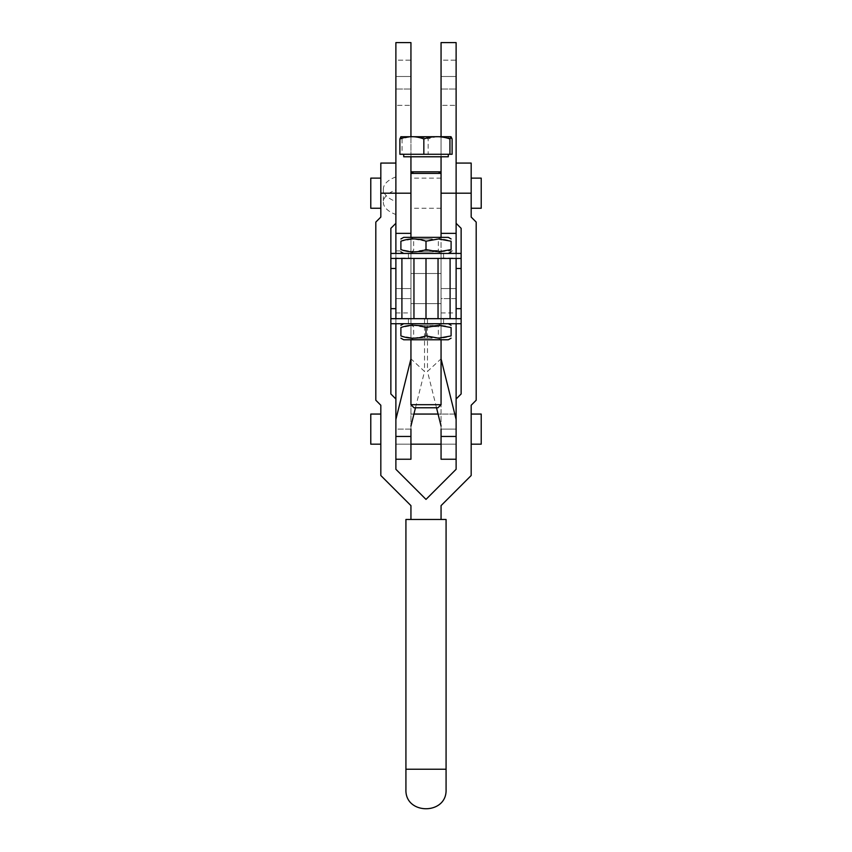 <?xml version="1.0" encoding="UTF-8"?>
<svg xmlns="http://www.w3.org/2000/svg" width="852" height="852" viewBox="0 0 852 852"><rect width="100%" height="100%" fill="white"/><g stroke="black" fill="none" stroke-linecap="round" stroke-linejoin="round"><path stroke-width="0.64" stroke-dasharray="4.26 3.19" d="M410.941 258.081L410.941 318.68L410.941 258.081L395.882 258.081L395.882 250.914L395.882 318.68L395.882 258.081M395.882 105.35L395.882 76.488L395.882 105.35L410.941 105.35L395.882 105.35M410.941 89.034L410.941 60.172L395.882 60.172L395.882 89.034L395.882 60.172L410.941 60.172L410.941 89.034L410.941 76.488L410.941 89.034L395.882 89.034L410.941 89.034M395.882 163.073L395.882 223.309L395.882 193.191L380.823 193.191L380.823 217.068L375.807 222.095L375.807 400.216L380.823 405.243L380.823 475.512L410.941 505.63L410.941 519.475L446.075 519.475L446.075 769.239L405.925 769.239L405.925 519.475L441.059 519.475L441.059 505.63L471.177 475.512L471.177 405.243L476.193 400.216L476.193 222.095L471.177 217.068L471.177 178.132L471.177 193.191L456.118 193.191L456.118 208.25L456.118 178.132L456.118 223.309L461.134 228.325L461.134 393.975L456.118 399.002L456.118 469.282L426 499.4L395.882 469.282L395.882 399.002L395.882 459.239L395.882 414.061L395.882 444.18L395.882 429.12L410.941 429.12L410.941 318.68L395.882 318.68L395.882 288.562C395.882 307.913 395.882 307.913 395.882 288.562C395.882 269.221 395.882 269.221 395.882 288.562L395.882 253.427M410.941 459.239L410.941 258.444L410.941 288.562L410.941 258.444L395.882 258.444L395.882 288.562L395.882 42.6L410.941 42.6L410.941 303.621L410.941 173.403L441.059 173.403L441.059 298.605L456.118 298.605L456.118 253.427M441.059 459.239L441.059 258.444L441.059 318.68L456.118 318.68L456.118 42.6L441.059 42.6L441.059 318.68L441.059 250.914L441.059 298.605L456.118 298.605L456.118 288.562L456.118 318.68L456.118 250.914L456.118 288.562C456.118 307.913 456.118 307.913 456.118 288.562C456.118 269.221 456.118 269.221 456.118 288.562L456.118 399.002M441.059 105.35L441.059 76.488L441.059 105.35L456.118 105.35L441.059 105.35M456.118 89.034L456.118 60.172L441.059 60.172L441.059 89.034L441.059 60.172L456.118 60.172L456.118 89.034L456.118 76.488L456.118 89.034L441.059 89.034L456.118 89.034M410.941 136.703L410.941 171.838L441.059 171.838L441.059 136.703M395.882 214.502L395.882 176.939L395.882 214.502A30.118 15.112 0 0 1 383.336 202.233A30.118 15.112 0 0 1 395.882 189.964M395.882 298.605L410.941 298.605L395.882 298.605M395.882 176.939A30.118 15.112 180 0 0 383.336 189.208A30.118 15.112 180 0 0 395.882 201.477M410.941 288.466L410.941 303.621L410.941 288.466M441.059 288.668L441.059 273.503L441.059 288.668M436.512 407.767L427.48 371.44L441.059 358.841L441.059 318.68L438.045 318.68L456.118 318.68L427.48 318.68L441.059 318.68L441.059 258.444L461.134 258.444L413.955 258.444L456.118 258.444L456.118 268.486L461.134 268.486L461.134 253.427L461.134 258.444L440.282 258.444L441.059 258.444L441.059 426.096L441.059 414.061L456.118 414.061L456.118 444.18L456.118 414.061L438.066 414.061M441.059 429.12L441.059 436.448L441.059 429.12L456.118 429.12L441.059 429.12L441.059 444.18L441.059 414.061M427.48 318.68L427.48 371.44M456.118 268.486L456.118 318.68L395.882 318.68L395.882 308.648L390.866 308.648L390.866 318.68L411.718 318.68L410.941 318.68L410.941 258.444L411.718 258.444L410.941 258.444L410.941 318.68L395.882 318.68L456.118 318.68L456.118 308.648L456.118 318.68L461.134 318.68L456.118 318.68L456.118 323.707M456.118 288.562L441.059 288.562L441.059 303.621L441.059 273.503L441.059 288.562L441.059 273.503L441.059 288.562L456.118 288.562M410.941 429.12L395.882 429.12L395.882 288.562L410.941 288.562L395.882 288.562L410.941 288.562L410.941 273.503L410.941 288.562L410.941 273.503L410.941 288.562L395.882 288.562L395.882 258.444L426 258.444L390.866 258.444L395.882 258.444L390.866 258.444L390.866 253.427L390.866 268.486L395.882 268.486L395.882 258.444L395.882 268.486M415.488 407.767L424.52 371.44L410.941 358.841L410.941 258.444L395.882 258.444L395.882 323.707M424.52 318.68L424.52 371.44M370.78 208.25L370.78 178.132M481.22 178.132L481.22 208.25M370.78 444.18L370.78 414.061M380.823 429.12L380.823 444.18L380.823 429.12M471.177 416.17L471.177 444.18L471.177 416.17M481.22 414.061L481.22 444.18M461.134 323.707L461.134 308.648L461.134 323.707L390.866 323.707M441.059 519.475L410.941 519.475M456.118 223.309L456.118 163.073M471.177 163.073L471.177 193.191M456.118 193.191L456.118 178.132L456.118 193.191M446.075 789.325L446.075 769.239M405.925 789.325L405.925 769.239M395.882 399.002L390.866 393.975L390.866 228.325L395.882 223.309M380.823 193.191L380.823 163.073M411.718 258.444L413.955 258.444L411.718 258.444M395.882 308.648L395.882 318.68L390.866 318.68L443.572 318.68L426 318.68L426 258.444L408.427 258.444L426 258.444M441.059 318.68L441.059 258.444L441.059 318.68M410.941 258.444L441.059 258.444M410.941 404.689L441.059 404.689M414.019 407.767L437.981 407.767M448.227 154.265L403.71 154.265L448.227 154.265M403.71 156.779L448.29 156.779M441.017 156.779L410.941 156.779L441.017 156.779M438.311 171.838L413.657 171.838L438.311 171.838M452.114 154.265L428.162 154.265L428.162 138.951C436.149 135.926 444.126 135.926 452.114 138.951M428.162 154.265L402.059 154.265L402.059 138.951C410.76 135.926 419.461 135.926 428.162 138.951M402.059 154.265L399.886 154.265M400.834 136.746L402.059 138.951M400.898 136.703L451.102 136.703M413.444 338.169L426 335.933C434.371 338.947 442.742 338.947 451.102 335.933L451.102 327.541C442.742 324.527 434.371 324.527 426 327.541L413.444 325.304L400.898 327.541L400.898 335.933L413.444 338.169M403.667 339.767L448.333 339.767M448.333 323.707L403.667 323.707M432.166 338.201L413.657 338.201L432.166 338.201M419.834 326.625L438.343 326.625L419.834 326.625M418.47 323.707L441.059 323.707L418.47 323.707M432.166 325.272L413.657 325.272L432.166 325.272M433.53 339.767L410.941 339.767L433.53 339.767M433.338 325.272L411.324 325.272L433.338 325.272M426 323.707L408.427 323.707L426 323.707M426 327.541L426 335.933M426 318.68L461.134 318.68M390.866 308.648L390.866 318.68M456.118 308.648L461.134 308.648M390.866 253.427L461.134 253.427M426 241.201L413.444 238.965L400.898 241.201L400.898 249.593L413.444 251.83L426 249.593C434.371 252.607 442.742 252.607 451.102 249.593L451.102 241.201C442.742 238.187 434.371 238.187 426 241.201L426 249.593M448.333 237.367L403.667 237.367M403.667 253.427L448.333 253.427M432.166 238.933L413.657 238.933L432.166 238.933M419.834 250.509L438.343 250.509L419.834 250.509M418.47 253.427L441.059 253.427L418.47 253.427M432.166 251.862L413.657 251.862L432.166 251.862M433.53 237.367L410.941 237.367L433.53 237.367M433.338 251.862L411.324 251.862L433.338 251.862M390.866 258.444L390.866 268.486M461.134 258.444L461.134 268.486M395.882 76.488L410.941 76.488L395.882 76.488M441.059 258.081L456.118 258.081M441.059 76.488L456.118 76.488L441.059 76.488M441.059 312.95L456.118 312.95M395.882 312.95L410.941 312.95M438.045 318.68L438.045 258.444L438.045 318.68M450.09 318.68L450.09 258.444M413.955 318.68L413.955 258.444L413.955 318.68M401.91 318.68L401.91 258.444M395.882 250.914L410.941 250.914M441.059 208.25L410.941 208.25M410.941 303.621L441.059 303.621L410.941 303.621M441.059 250.914L456.118 250.914M441.059 178.132L410.941 178.132M410.941 273.503L441.059 273.503L410.941 273.503M383.336 189.208L383.336 202.233M410.941 414.061L413.934 414.061M441.059 444.18L456.118 444.18L441.059 444.18M395.882 444.18L410.941 444.18L395.882 444.18M411.324 251.862L413.657 250.509L413.657 238.933L410.941 237.367L410.941 339.767L413.657 338.201L413.657 326.625L411.324 325.272M440.676 251.862L438.343 250.509L438.343 238.933L441.059 237.367L441.059 339.767L438.343 338.201L438.343 326.625L440.676 325.272M443.572 323.707L443.572 318.68M438.343 325.272L441.059 323.707M413.657 325.272L410.941 323.707M408.427 323.707L408.427 318.68M443.572 253.427L443.572 258.444M413.657 251.862L410.941 253.427M438.343 251.862L441.059 253.427M408.427 253.427L408.427 258.444"/><path stroke-width="1.28" d="M438.343 171.838L441.059 173.403L441.059 171.838L410.941 171.838L410.941 237.367M441.059 136.703L441.059 42.6L456.118 42.6L456.118 193.191L471.177 193.191L471.177 217.068L476.193 222.095L476.193 400.216L471.177 405.243L471.177 475.512L441.059 505.63L441.059 519.475M441.059 193.191L456.118 193.191L456.118 253.427M441.059 233.352L456.118 233.352M395.882 253.427L395.882 42.6L410.941 42.6L410.941 136.703M410.941 519.475L410.941 505.63L380.823 475.512L380.823 405.243L375.807 400.216L375.807 222.095L380.823 217.068L380.823 193.191L410.941 193.191M395.882 233.352L410.941 233.352M410.941 358.841L395.882 419.472L395.882 436.448L410.941 436.448L410.941 459.239L395.882 459.239M410.941 436.448L410.941 429.12M441.059 358.841L456.118 419.472L456.118 436.448L441.059 436.448L441.059 459.239L456.118 459.239M441.059 436.448L441.059 429.12M441.059 426.096L436.512 407.767M456.118 323.707L456.118 419.472M410.941 426.096L415.488 407.767M395.882 323.707L395.882 419.472M380.823 178.132L370.78 178.132L370.78 208.25L380.823 208.25M471.177 208.25L481.22 208.25L481.22 178.132L471.177 178.132M446.075 769.239L446.075 519.475L405.925 519.475L405.925 789.325C404.689 815.226 447.311 815.226 446.075 789.325L446.075 769.239L405.925 769.239M380.823 414.061L370.78 414.061L370.78 444.18L380.823 444.18M471.177 444.18L481.22 444.18L481.22 414.061L471.177 414.061M395.882 436.448L395.882 469.282L426 499.4L456.118 469.282L456.118 436.448M456.118 399.002L461.134 393.975L461.134 318.68L438.045 318.68L438.045 258.444L395.882 258.444L395.882 318.68L413.955 318.68L413.955 258.444M461.134 318.68L461.134 228.325L456.118 223.309M471.177 193.191L471.177 163.073L456.118 163.073L456.118 193.191M395.882 318.68L390.866 318.68L390.866 393.975L395.882 399.002M395.882 223.309L390.866 228.325L390.866 258.444L395.882 258.444M395.882 268.486L390.866 268.486L390.866 308.648L395.882 308.648M395.882 193.191L395.882 163.073L380.823 163.073L380.823 193.191M456.118 318.68L456.118 258.444L438.045 258.444M413.955 318.68L426 318.68L426 258.444L426 318.68L438.045 318.68M441.017 404.689L410.941 404.689L414.019 407.767L437.981 407.767L441.017 404.689M441.059 237.367L441.059 173.403L410.941 173.403L413.657 171.838M448.29 154.265L448.29 156.779L403.71 156.779L403.71 154.265M449.941 138.951L451.027 136.703L452.114 138.951L452.114 154.265L449.941 154.265L449.941 138.951C441.24 135.926 432.539 135.926 423.838 138.951C415.851 135.926 407.874 135.926 399.886 138.951L400.972 136.703M423.838 138.951L423.838 154.265L399.886 154.265L399.886 138.951M423.838 154.265L449.941 154.265M451.027 136.703L400.834 136.746M390.866 323.707L461.134 323.707M451.102 335.933C451.102 338.947 451.102 338.947 451.102 335.933C451.102 338.947 451.102 338.947 451.102 335.933L438.556 338.169L426 335.933C417.629 338.947 409.258 338.947 400.898 335.933C400.898 338.947 400.898 338.947 400.898 335.933C400.898 338.947 400.898 338.947 400.898 335.933L400.898 327.541C409.258 324.527 417.629 324.527 426 327.541L438.556 325.304L451.102 327.541C451.102 324.527 451.102 324.527 451.102 327.541C451.102 324.527 451.102 324.527 451.102 327.541L451.102 335.933M451.102 338.169L448.333 339.767L403.667 339.767L400.898 338.169M400.898 325.304L403.667 323.707L448.333 323.707L451.102 325.304M426 327.541L426 335.933M400.898 327.541C400.898 324.527 400.898 324.527 400.898 327.541C400.898 324.527 400.898 324.527 400.898 327.541M390.866 318.68L390.866 308.648M456.118 308.648L461.134 308.648M461.134 253.427L390.866 253.427M400.898 241.201C400.898 238.187 400.898 238.187 400.898 241.201C400.898 238.187 400.898 238.187 400.898 241.201C409.258 238.187 417.629 238.187 426 241.201L438.556 238.965L451.102 241.201C451.102 238.187 451.102 238.187 451.102 241.201C451.102 238.187 451.102 238.187 451.102 241.201L451.102 249.593L438.556 251.83L426 249.593C417.629 252.607 409.258 252.607 400.898 249.593C400.898 252.607 400.898 252.607 400.898 249.593C400.898 252.607 400.898 252.607 400.898 249.593L400.898 241.201M400.898 238.965L403.667 237.367L448.333 237.367L451.102 238.965M451.102 251.83L448.333 253.427L403.667 253.427L400.898 251.83M426 249.593L426 241.201M451.102 249.593C451.102 252.607 451.102 252.607 451.102 249.593C451.102 252.607 451.102 252.607 451.102 249.593M456.118 258.444L461.134 258.444M390.866 268.486L390.866 258.444M456.118 268.486L461.134 268.486M401.91 318.68L401.91 258.444M450.09 318.68L450.09 258.444M410.941 444.18L441.059 444.18M413.934 414.061L438.066 414.061M410.941 339.767L410.941 404.689M410.941 156.779L410.941 171.838M441.059 156.779L441.059 171.838M441.059 339.767L441.059 404.689"/></g></svg>
